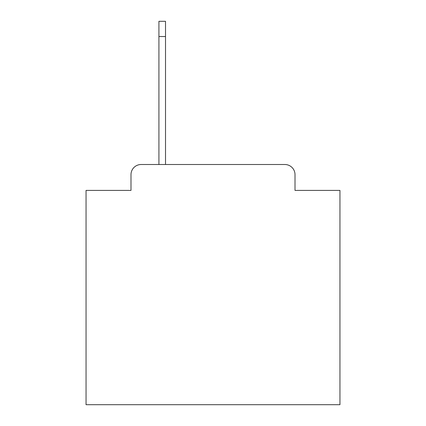 <?xml version="1.0" encoding="UTF-8"?>
<svg xmlns="http://www.w3.org/2000/svg" width="426" height="426" viewBox="0 0 426 426"><rect width="100%" height="100%" fill="white"/><g stroke="black" fill="none" stroke-linecap="round" stroke-linejoin="round"><path stroke-width="0.64" d="M130.99 174.66L130.99 190.401L130.99 174.66A10.155 10.155 0 0 1 141.144 164.505L158.919 164.505L158.919 21.3L165.517 21.3L165.517 164.505L284.856 164.505L141.144 164.505M295.01 190.401L295.01 174.66L295.01 190.401L339.953 190.401L339.953 404.7L86.047 404.7L86.047 190.401L130.99 190.401M295.01 174.66A10.155 10.155 0 0 0 284.856 164.505M158.919 36.535L165.517 36.535"/></g></svg>
